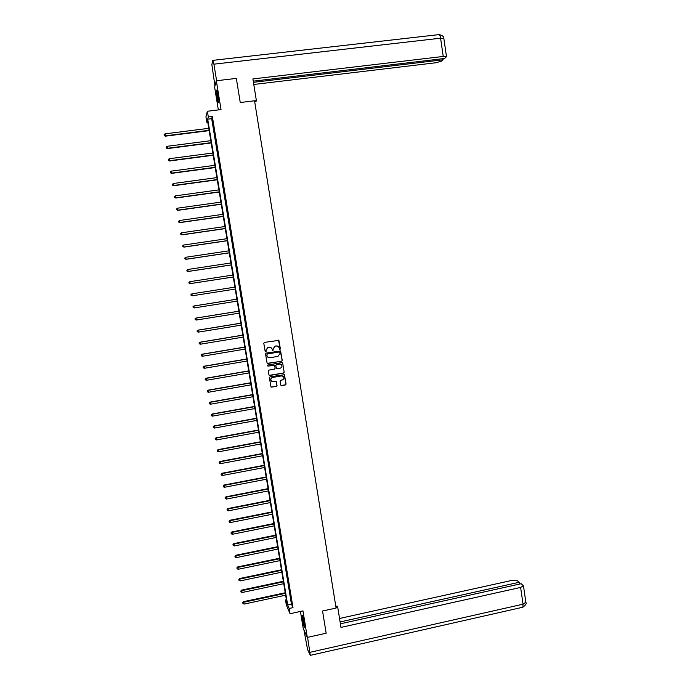 <?xml version="1.0" encoding="UTF-8"?>
<svg xmlns="http://www.w3.org/2000/svg" width="690" height="690" viewBox="0 0 690 690"><rect width="100%" height="100%" fill="white"/><g stroke="black" fill="none" stroke-linecap="round" stroke-linejoin="round"><path stroke-width="1.03" d="M279.924 349.476L280.373 348.855L278.872 340.351L264.425 342.395L263.787 343.292L265.227 351.684L266.185 351.245L266.012 350.192L268.065 347.337L269.204 347.139L271.498 347.976L272.843 350.675L273.119 348.993L275.163 346.139L276.302 345.949L278.562 346.76L279.924 349.476M279.597 349.433L280.278 348.821L278.475 340.11M265.383 351.814L266.099 351.21L266.012 350.192M272.498 350.615L273.197 350.011L273.119 348.993M304.204 623.208C303.221 617.835 302.513 615.239 302.082 615.437L302.479 619.422C303.445 624.769 304.152 627.357 304.592 627.184L304.204 623.208M217.868 95.151C217.178 91.201 216.703 89.588 216.444 90.321L217.126 97.713C217.816 101.646 218.29 103.258 218.54 102.534L217.868 95.151M280.718 384.977L281.598 385.598L285.436 384.925L286.065 384.037L284.453 374.713L270.04 376.818L269.402 377.715L271.006 387.038L276.397 386.512L277.035 385.624L276.259 381.432L273.223 381.553L271.248 380.785C270.463 379.215 270.903 378.111 272.559 377.482L281.572 375.912L283.504 376.637C284.332 378.215 283.909 379.336 282.236 379.983L280.735 380.242L280.097 381.139L280.718 384.977M289.17 608.459L290.033 613.712L286.35 605.052L285.513 599.938L286.971 603.336L207.431 120.189L206.853 122.337L205.939 116.826L207.371 111.263L208.311 116.946L207.707 119.172L287.661 604.94L289.17 608.459L292.983 607.631L212.33 116.446L208.311 116.946M207.371 111.263L221.033 109.589L216.324 80.756L236.342 78.401L240.249 102.525L254.541 100.783L336.082 608.062L322.558 611.021L326.154 633.213L307.3 637.413L302.962 610.892L290.033 613.712M281.606 361.275L282.236 360.387L280.606 351.012L266.168 353.073L265.529 353.97L267.159 363.345L281.606 361.275L282.141 360.344L280.261 350.779M282.702 363.242L284.159 372.221L283.521 373.118L269.825 375.489L268.936 374.86L268.307 371.004L268.945 370.107L274.517 369.15L275.146 368.262L274.577 365.346L268.048 366.071L267.539 365.873L267.875 365.001L281.822 362.612L282.702 363.242L284.159 372.221M300.426 611.443L303.16 628.133L307.3 637.413M216.324 80.756L214.633 87.199L218.351 109.917M212.33 116.446L211.683 118.68L291.43 604.13L292.983 607.631M212.908 124.019L213.702 128.832L213.072 123.993M214.97 136.542L215.754 141.355L215.133 136.517M217.022 149.04L217.807 153.844L217.186 149.023M219.066 161.52L219.86 166.316L219.23 161.495M221.119 173.975L221.904 178.753L221.283 173.949M223.155 186.404L223.94 191.173L223.319 186.378M225.19 198.806L225.975 203.576L225.363 198.789M227.226 211.192L228.011 215.944L227.389 211.166M229.261 223.551L230.037 228.295L229.425 223.526M231.279 235.885L232.064 240.62L231.443 235.859M233.306 248.193L234.082 252.92L233.47 248.167M235.325 260.475L236.101 265.202L235.488 260.458M237.334 272.74L238.11 277.449L237.498 272.714M239.352 284.979L240.284 289.653L239.508 284.953M241.353 297.2L242.294 301.892L241.353 297.2M243.354 309.387L244.295 314.097L243.354 309.387M245.355 321.557L246.296 326.284L245.355 321.557M247.348 333.71L248.297 338.445L247.348 333.71M249.34 345.828L250.289 350.58L249.34 345.828M251.332 357.929L252.281 362.699L251.332 357.929M253.316 370.013L254.265 374.791L253.316 370.013M255.291 382.062L256.249 386.857L255.291 382.062M257.267 394.094L258.224 398.906L257.267 394.094M259.242 406.108L260.199 410.93L259.242 406.108M261.208 418.088L262.174 422.927L261.208 418.088M263.175 430.051L264.141 434.907L263.175 430.051M265.141 441.997L266.099 446.861L265.141 441.997M267.099 453.916L268.065 458.798L267.099 453.916M269.048 465.81L270.014 470.709L269.048 465.81M270.998 477.687L271.972 482.595L270.998 477.687M272.947 489.538L273.921 494.463L272.947 489.538M274.887 501.363L275.862 506.305L274.887 501.363M276.828 513.17L277.803 518.121L276.828 513.17M278.76 524.961L279.743 529.92L278.76 524.961M280.692 536.716L281.675 541.702L280.692 536.716M282.624 548.464L283.607 553.449L282.624 548.464M284.547 560.177L285.531 565.188L284.547 560.177M286.471 571.872L287.454 576.892L286.471 571.872M288.386 583.55L289.377 588.587L288.386 583.55M290.3 595.203L291.292 600.248L290.3 595.203M286.376 599.748L285.513 599.938M207.768 122.225L206.853 122.337M211.683 118.68L207.707 119.172M291.43 604.13L287.661 604.94M277.501 346.044L276.302 345.949M273.024 348.959L275.069 346.104L276.216 345.914M270.471 347.26L269.204 347.139M265.926 350.158L267.979 347.303L269.117 347.105M267.341 363.509L281.503 361.232M279.855 352.409L279.234 351.969L267.185 354.005L266.918 355.738L267.435 356.894L269.764 357.774L277.992 356.368L280.037 353.513L279.855 352.409M268.212 357.532L266.832 355.695L267.099 353.961L279.139 351.926M269.229 375.343L283.418 373.057L284.056 372.169M274.292 365.131L268.048 366.071M280.278 368.158C281.969 367.503 282.382 366.381 281.529 364.786L279.614 364.087L276.44 364.63L275.802 365.519L276.38 368.434L280.278 368.158M280.83 364.251L279.614 364.087M276.552 368.598L275.707 365.476L276.345 364.579L279.519 364.035M282.607 363.199L282.227 362.655M282.9 376.136L281.572 375.912M271.662 381.199L271.153 380.725C270.377 379.155 270.816 378.051 272.464 377.421L281.477 375.86M271.118 387.159L276.302 386.452L276.94 385.555L276.035 381.242M280.994 385.451L285.332 384.865L285.971 383.976L284.194 374.506M208.768 128.323L165.031 133.843L165.35 136.172L209.148 130.626M164.22 135.473L164.091 134.679L164.22 135.611L165.367 135.844L209.096 130.307M164.091 134.679L165.031 133.843M165.35 136.172L164.22 135.611M218.558 101.068L217.186 91.701M217.048 91.175L218.316 100.542M304.531 625.571L302.85 616.886M302.694 616.386L304.575 626.097M254.696 101.775L255.938 101.628L256.387 100.697L252.894 78.936L443.239 56.451L440.582 38.2L213.9 64.17L216.608 80.721M254.558 100.921L256.387 100.697M253.782 84.465L435.942 62.756L441.54 61.151L443.144 59.788L253.437 82.317M213.9 64.17L212.813 60.366L211.864 64.593L214.944 86.008M253.247 81.161L444.688 58.469L446.49 56.658L443.239 56.451M442.98 58.667L443.144 59.788M336.03 607.761L337.764 607.381L336.97 606.044L335.797 606.303M337.764 607.381L340.981 627.408L520.605 587.432L523.46 585.819L521.174 583.714L340.403 623.82M522.27 607.355L310.31 655.362L307.559 649.454L303.919 629.849M310.31 655.362L307.568 637.353M519.553 584.068L519.294 582.257L517.345 580.756L511.704 580.454L339.54 618.473M519.294 582.257L340.101 621.949M210.804 140.682L167.127 146.297L167.437 148.591L211.175 142.959M166.316 147.919L166.178 147.117L166.307 148.04L167.463 148.29L211.131 142.657M166.178 147.117L167.127 146.297M167.437 148.591L166.307 148.04M212.831 153.016L169.214 158.717L169.524 160.986L213.201 155.259M168.403 160.33L168.274 159.537L168.395 160.442L169.55 160.71L213.158 154.991M168.274 159.537L169.214 158.717M169.524 160.986L168.395 160.442M214.857 165.324L171.301 171.12L171.603 173.363L215.228 167.541M170.49 172.724L170.352 171.931L170.482 172.828L171.629 173.104L215.185 167.291M170.352 171.931L171.301 171.12M171.603 173.363L170.482 172.828M216.884 177.606L173.38 183.497L173.682 185.714L217.246 179.797M172.569 185.093L172.431 184.299L172.552 185.187L173.708 185.481L217.203 179.572M172.431 184.299L173.38 183.497M173.682 185.714L172.552 185.187M218.903 189.871L175.45 195.848L175.752 198.039L219.256 192.027M174.648 197.444L174.51 196.65L174.63 197.521L175.786 197.832L219.222 191.837M174.51 196.65L175.45 195.848M175.752 198.039L174.63 197.521M220.921 202.11L177.528 208.182L177.822 210.338L221.266 204.24M176.718 209.76L176.58 208.975L176.7 209.838L177.856 210.157L221.24 204.067M176.58 208.975L177.528 208.182M177.822 210.338L176.7 209.838M222.93 214.323L179.598 220.489L179.883 222.62L223.275 216.427M178.788 222.059L178.65 221.274L178.77 222.128L179.926 222.456L223.249 216.28M178.65 221.274L179.598 220.489M179.883 222.62L178.77 222.128M224.931 226.518L181.66 232.772L181.944 234.876L225.276 228.597M180.849 234.341L180.72 233.548L180.832 234.393L181.988 234.738L225.259 228.468M180.72 233.548L181.66 232.772M181.944 234.876L180.832 234.393M226.941 238.688L183.721 245.028L183.997 247.106L227.277 240.732M182.91 246.589L182.772 245.804L182.885 246.632L184.049 246.994L227.26 240.638M182.772 245.804L183.721 245.028M183.997 247.106L182.885 246.632M228.942 250.832L185.774 257.267L186.05 259.311L229.27 252.851M186.05 259.311L184.946 258.853L184.834 258.034L184.946 258.853L186.102 259.224L229.261 252.781M184.834 258.034L185.774 257.267M230.934 262.959L187.827 269.48L188.094 271.498L231.262 264.951M187.016 271.023L186.887 270.238L186.99 271.049L188.154 271.437L231.254 264.9M186.887 270.238L187.827 269.48M188.094 271.498L186.99 271.049M232.927 275.06L189.879 281.667L190.138 283.659L233.246 277.018M190.138 283.659L189.043 283.219L188.931 282.426L189.043 283.219L190.207 283.625L233.246 276.992M189.819 281.71L188.931 282.426L189.819 281.71M192.182 295.794L235.23 289.076L192.182 295.794L191.087 295.372L190.975 294.587L191.087 295.372M234.911 287.135L191.924 293.837L192.251 295.786L191.113 295.363M191.855 293.854L190.975 294.587L191.855 293.854M236.894 299.175L193.89 305.972L194.287 307.921L237.213 301.116M236.894 299.193L193.959 305.981L192.993 306.722L193.148 307.498L193.019 306.722M192.993 306.722L193.89 305.972M238.869 311.181L195.925 318.073L196.322 320.039L239.197 313.148M238.878 311.224L196.003 318.099L195.029 318.823L195.184 319.608L195.054 318.832M196.322 320.039L195.184 319.608M195.029 318.823L195.925 318.073M240.845 323.17L197.952 330.148L198.358 332.132L241.172 325.154M240.853 323.231L198.03 330.2L197.055 330.907L197.219 331.7L197.09 330.924M198.358 332.132L197.219 331.7M197.055 330.907L197.952 330.148M242.811 335.133L199.979 342.197L200.385 344.207L243.147 337.134M242.828 335.219L200.066 342.274L199.091 342.964L199.246 343.767L199.117 342.999M200.385 344.207L199.246 343.767M199.091 342.964L199.979 342.197M244.778 347.07L202.006 354.22L202.412 356.256L245.114 349.097M244.795 347.182L202.092 354.324L201.109 354.996L201.273 355.816L201.144 355.04M202.412 356.256L201.273 355.816M201.109 354.996L202.006 354.22M246.744 358.99L204.024 366.226L204.43 368.279L247.08 361.034M246.761 359.128L204.111 366.356L203.127 367.011L203.3 367.83L203.171 367.063M204.43 368.279L203.3 367.83M203.127 367.011L204.024 366.226M248.702 370.884L206.034 378.215L206.448 380.276L249.038 372.954M248.728 371.048L206.129 378.362L205.146 379.008L205.31 379.836L205.189 379.06M206.448 380.276L205.31 379.836M205.146 379.008L206.034 378.215M250.66 382.76L208.044 390.169L208.466 392.256L250.996 384.848M250.686 382.941L208.138 390.342L207.164 390.971L207.328 391.808L207.198 391.04M208.466 392.256L207.328 391.808M207.164 390.971L208.044 390.169M252.609 394.611L210.053 402.106L210.476 404.219L252.954 396.716M252.644 394.818L210.148 402.305L209.165 402.917L209.337 403.762L209.208 402.995M210.476 404.219L209.337 403.762M209.165 402.917L210.053 402.106M254.558 406.445L212.054 414.026L212.477 416.148L254.903 408.566M254.593 406.669L212.158 414.241L211.175 414.845L211.347 415.69L211.218 414.932M212.477 416.148L211.347 415.69M211.175 414.845L212.054 414.026M256.499 418.252L214.055 425.92L214.478 428.059L256.853 420.391M256.542 418.502L214.159 426.153L213.175 426.739L213.348 427.602L213.219 426.834M214.478 428.059L213.348 427.602M213.175 426.739L214.055 425.92M258.44 430.034L216.048 437.788L216.479 439.953L258.793 432.199M258.483 430.31L216.16 438.047L215.177 438.624L215.349 439.487L215.22 438.728M216.479 439.953L215.349 439.487M215.177 438.624L216.048 437.788M260.372 441.798L218.04 449.639L218.471 451.821L260.734 443.981M260.423 442.092L218.152 449.923L217.169 450.475L217.341 451.346L217.212 450.587M218.471 451.821L217.341 451.346M217.169 450.475L218.04 449.639M262.312 453.546L220.024 461.463L220.464 463.663L262.674 455.745M262.364 453.856L220.145 461.765L219.153 462.309L219.334 463.188L219.204 462.429M220.464 463.663L219.334 463.188M219.153 462.309L220.024 461.463M264.236 465.258L222.007 473.262L222.456 475.488L264.606 467.484M264.296 465.603L222.137 473.599L221.145 474.125L221.318 475.013L221.188 474.254M222.456 475.488L221.318 475.013M221.145 474.125L222.007 473.262M266.168 476.963L223.991 485.044L224.44 487.287L266.53 479.196M266.219 477.325L224.121 485.398L223.129 485.915L223.301 486.804L223.172 486.053M224.44 487.287L223.301 486.804M223.129 485.915L223.991 485.044M268.082 488.641L225.966 496.809L226.415 499.068L268.453 490.892M268.151 489.02L226.096 497.18L225.104 497.68L225.285 498.585L225.156 497.826M226.415 499.068L225.285 498.585M225.104 497.68L225.966 496.809M270.006 500.293L227.941 508.547L228.39 510.824L270.377 502.57M270.075 500.699L228.079 508.944L227.079 509.427L227.26 510.333L227.131 509.582M228.39 510.824L227.26 510.333M227.079 509.427L227.941 508.547M271.92 511.928L229.908 520.26L230.365 522.563L272.3 514.223M271.989 512.351L230.046 520.683L229.054 521.148L229.235 522.071L229.106 521.312M230.365 522.563L229.235 522.071M229.054 521.148L229.908 520.26M273.835 523.538L231.874 531.956L232.332 534.276L274.215 525.849M273.904 523.986L232.021 532.395L231.021 532.852L231.202 533.775L231.072 533.025M232.332 534.276L231.202 533.775M231.021 532.852L231.874 531.956M275.741 535.13L233.841 543.625L234.298 545.962L276.121 537.458M275.819 535.604L233.979 544.091L232.979 544.531L233.168 545.462L233.039 544.712M234.298 545.962L233.168 545.462M232.979 544.531L233.841 543.625M277.647 546.696L235.799 555.278L236.256 557.632L278.027 549.05M277.725 547.196L235.946 555.761L234.945 556.192L235.126 557.132L235.005 556.382M236.256 557.632L235.126 557.132M234.945 556.192L235.799 555.278M279.545 558.245L237.748 566.904L238.214 569.276L279.933 560.616M279.631 558.762L237.903 567.413L236.903 567.827L237.084 568.776L236.963 568.025M238.214 569.276L237.084 568.776M236.903 567.827L237.748 566.904M281.442 569.776L239.697 578.513L240.172 580.902L281.839 572.157M281.529 570.311L239.861 579.048L238.852 579.436L239.042 580.394L238.913 579.652M240.172 580.902L239.042 580.394M238.852 579.436L239.697 578.513M283.34 581.282L241.647 590.105L242.121 592.512L283.737 583.68M283.426 581.834L241.811 590.649L240.801 591.028L240.991 591.994L240.862 591.252M242.121 592.512L240.991 591.994M240.801 591.028L241.647 590.105M285.229 592.762L243.596 601.663L244.07 604.095L285.626 595.185M285.324 593.34L243.76 602.241L242.751 602.603L242.94 603.577L242.811 602.836M244.07 604.095L242.94 603.577M242.751 602.603L243.596 601.663M213.012 60.34L438.547 34.664C439.392 34.181 440.073 35.363 440.582 38.2L443.868 38.649M310.017 652.309L523.046 604.181L520.605 587.432M523.46 585.819L525.892 602.517C526.798 603.405 525.78 604.975 522.839 607.235L523.046 604.181L525.849 602.249M439.254 34.629C442.687 35.509 444.213 36.794 443.851 38.476L446.49 56.658"/></g></svg>
